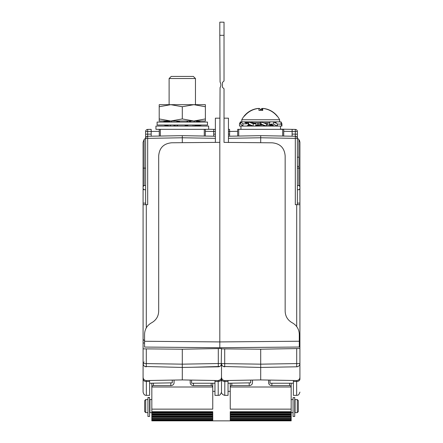 <?xml version="1.0" encoding="UTF-8"?>
<svg xmlns="http://www.w3.org/2000/svg" width="443" height="443" viewBox="0 0 443 443"><rect width="100%" height="100%" fill="white"/><g stroke="black" fill="none" stroke-linecap="round" stroke-linejoin="round"><path stroke-width="0.66" d="M237.681 131.322L229.618 131.46L229.579 129.356L228.455 129.373L229.579 129.356L229.618 131.46L229.618 136.206L228.455 136.228L260.705 135.663L295.315 136.267A2.11 2.11 180 0 1 297.386 138.377L297.386 135.087M297.386 135.48L297.386 138.327M297.386 135.995L297.386 131.521A2.11 2.11 0 0 0 295.315 129.417L292.153 129.362L295.315 129.417L295.315 131.521L297.386 131.521M297.386 138.377A2.11 2.11 0 0 0 295.315 136.267L292.114 136.211L295.315 136.267L295.315 138.377L297.386 138.377L297.386 204.699M299.917 185.623L299.917 142.269L299.462 140.365L299.917 142.269L299.917 188.679A1.052 1.052 0 0 1 299.856 189.034M299.917 142.269L298.859 139.479A4.214 4.214 0 0 0 297.386 138.404M297.103 137.319A2.11 2.11 0 0 0 296.821 136.937L295.315 136.267L295.315 131.521L292.114 131.466L292.153 129.362L280.469 129.157L292.153 129.362L292.114 134.102L297.386 134.157M224.031 35.324L219.811 35.324L219.811 22.15L224.031 22.189L224.031 80.964L222.447 82.437L222.447 87.288L224.031 88.761L224.031 142.391L272.102 142.812C280.153 143.538 284.506 147.929 285.159 155.986L285.159 311.091C285.298 316.086 287.49 319.885 291.749 322.504L292.696 323.047C296.948 325.666 299.147 329.465 299.285 334.459L299.285 347.03L219.811 347.722L219.811 341.924L219.811 347.722L144.562 347.063L144.562 334.459C144.695 329.465 146.893 325.666 151.146 323.047L152.099 322.504C156.351 319.885 158.544 316.086 158.683 311.091L158.683 155.947C159.336 147.89 163.689 143.499 171.746 142.773L219.811 142.353L219.811 341.924L144.562 341.265M219.811 35.324L220.055 82.055C221.157 83.926 221.157 85.798 220.055 87.67L219.811 142.353M260.705 135.663L260.705 142.712M228.455 138.332L260.705 137.767L295.315 138.377L295.315 204.699L296.705 204.699L296.705 326.629M228.455 136.228L229.612 136.206L228.455 136.228M292.114 134.102L292.114 136.211L288.908 136.156M299.917 187.201L299.917 343.347L299.285 343.336L299.917 343.347L299.917 377.281C299.745 379.319 298.637 380.41 296.589 380.548L296.589 380.548A3.267 3.267 -0 0 0 296.627 380.548L296.649 381.501L296.589 380.548L260.705 379.922L260.705 367.43L296.705 366.804L270.723 367.258M221.782 364.866L221.5 363.537A3.267 3.267 0 0 0 224.712 366.804L224.712 348.885L221.5 348.857L260.705 349.195L299.917 348.514L296.705 348.569L296.705 366.804A3.267 3.267 0 0 0 299.917 363.537L299.634 364.866M143.521 380.354A3.267 2.315 0 0 1 143.083 379.197A3.267 2.315 0 0 0 146.351 381.512L146.351 395.361C145.952 395.239 144.053 395.837 143.083 392.094L143.083 363.537A3.267 3.267 0 0 0 146.295 366.804L146.295 348.885L143.083 348.857L182.294 349.195L221.5 348.514L221.218 364.866M143.366 364.866L143.083 363.537L143.083 203.115L145.614 203.115M144.562 342.993L143.083 343.004L144.562 342.993M143.1 188.845A1.052 1.052 0 0 1 143.083 188.679L143.083 186.569L144.141 185.517A1.052 1.052 0 0 0 143.809 185.567A1.052 1.052 0 0 1 144.141 185.517L145.614 185.517L145.614 138.377L147.685 138.377L147.685 136.267A2.11 2.11 0 0 0 145.614 138.377L145.614 131.521L147.685 131.521L147.685 134.157L145.614 134.157L145.614 134.528M145.614 136.383L145.614 137.402M145.614 204.699L145.614 189.731L144.141 189.731A1.052 1.052 0 0 1 143.809 189.676M143.083 186.569A1.052 1.052 0 0 1 143.1 186.398A1.052 1.052 0 0 0 143.083 186.569L143.083 142.269L144.141 139.479A4.214 4.214 0 0 1 145.614 138.404M144.141 189.731L143.083 188.679L143.083 142.269L144.141 139.479L144.141 168.124L143.083 168.124L143.083 203.115M143.538 189.543A1.052 1.052 0 0 1 143.183 189.117M145.614 189.731L145.614 185.517M215.387 136.239L182.294 135.663L147.685 136.267L151.201 136.206L147.685 136.267L146.179 136.937A2.11 2.11 0 0 1 147.685 136.267A2.11 2.11 180 0 0 147.347 136.3M147.685 129.417A2.11 2.11 0 0 0 145.614 131.521A2.11 2.11 0 0 1 147.685 129.417L151.163 129.356L147.685 129.417L147.685 131.521L151.201 131.46L151.163 129.356L151.201 136.206M210.491 136.156L213.703 136.211L213.736 129.362L215.387 129.389L208.642 129.273M146.373 380.554A3.267 3.267 0 0 0 146.411 380.554L182.294 379.922L149.618 380.498L149.618 381.456L146.351 381.512L146.411 380.554L149.618 380.498L146.411 380.554C144.368 380.421 143.255 379.33 143.083 377.286L143.083 378.804M143.083 378.062L143.083 377.552M182.294 135.663L182.294 137.767L147.685 138.377L147.685 204.699L143.083 204.699M215.387 138.349L182.294 137.767L182.294 142.685M205.319 131.322L213.703 131.466L213.736 129.362M144.972 366.499L182.294 367.43L182.294 379.922L218.177 380.548C220.188 380.382 221.295 379.291 221.5 377.286C221.699 379.302 222.812 380.387 224.822 380.554L260.705 379.922L228.034 380.498L228.034 395.361L224.767 395.361C220.78 394.436 221.494 391.208 221.5 392.094L221.5 378.809M222.225 379.346A3.267 3.267 0 0 0 222.757 379.861M223.388 380.249A3.267 3.267 0 0 0 224.086 380.487M214.966 381.451L214.966 380.493L214.966 381.451L218.233 381.501L214.966 381.451L214.966 395.361L218.233 395.361L218.177 380.548A3.267 3.267 0 0 0 221.079 378.881M143.521 378.92A3.267 3.267 0 0 0 145.044 380.282A3.267 3.267 0 0 1 143.382 378.649M219.612 366.499L192.306 367.258M182.294 349.195L182.294 367.43L218.288 366.804A3.267 3.267 0 0 0 221.5 363.537L221.5 379.197A3.267 2.315 0 0 0 224.767 381.512L224.822 380.554A3.267 3.267 0 0 1 224.739 380.554M260.705 349.195L260.705 367.43L223.388 366.499M298.028 366.499L296.705 366.804M299.917 363.537L260.705 364.163L218.288 363.537L218.288 348.569L221.5 348.514M299.917 377.442L299.917 377.768M293.382 381.451L293.382 380.493L293.382 381.451L296.649 381.501L293.382 381.451L293.382 395.361L296.649 395.361L296.649 381.501A3.267 2.315 -0 0 0 299.917 379.191L299.917 377.281M299.917 204.699L296.705 204.699M299.856 186.215A1.052 1.052 0 0 1 299.917 186.569L298.859 185.517L297.386 185.517M299.175 189.682A1.052 1.052 0 0 1 298.859 189.731L297.386 189.731M298.859 189.731L299.917 188.679M299.457 185.7A1.052 1.052 0 0 0 299.175 185.562M297.951 380.277A3.267 3.267 -0 0 0 299.618 378.643A3.267 3.267 0 0 1 297.956 380.277L298.765 379.767M228.034 380.498L228.034 381.456L224.767 381.512L228.034 381.456M293.382 383.239L269.981 383.239L269.981 380.088M250.694 380.1L250.694 382.846L228.034 383.239M224.114 380.493A3.267 3.267 0 0 1 223.344 380.232L224.114 380.487M222.818 379.911A3.267 3.267 0 0 1 222.203 379.313M221.827 378.71A3.267 3.267 0 0 1 221.589 378.04M221.295 378.422A3.267 3.267 0 0 1 220.835 379.252M220.16 379.922A3.267 3.267 0 0 1 219.318 380.36M218.233 381.501A3.267 2.315 0 0 0 221.5 379.191M221.937 380.354A3.267 2.315 0 0 1 221.5 379.197L221.5 377.303M224.822 380.554L224.767 395.361M149.618 380.498L149.618 395.361L146.351 395.361M214.966 383.239L191.57 383.239L191.57 380.088M172.277 380.1L172.277 382.846L149.618 383.239M143.183 186.132A1.052 1.052 0 0 1 143.538 185.706A1.052 1.052 0 0 0 143.183 186.132M219.811 118.165L215.387 118.165L215.387 142.391M224.031 118.165L228.455 118.165L228.455 142.43M193.835 121.011L205.375 121.011L205.375 118.951L193.835 121.011L182.294 118.951L193.835 121.011L159.209 121.011L159.209 118.951L170.749 121.011L182.294 118.951L182.294 106.735L193.835 104.675L205.375 106.735L205.375 104.675L170.749 104.675L182.294 106.735L193.835 104.675M170.749 121.011L159.209 118.951L159.209 106.735L170.749 104.675L159.209 104.675L159.209 106.735L170.749 104.675M205.375 118.951L205.375 106.735M171.225 76.429L169.115 78.538L171.225 76.429L193.358 76.429L195.468 78.538L169.115 78.538L169.115 104.675M159.264 136.062L159.264 129.339L155.942 129.339L155.942 126.072L208.642 126.072L208.642 129.339L204.267 129.339L204.267 136.045M159.264 129.339L204.267 129.339M160.316 136.045L160.316 129.339M205.319 129.339L205.319 136.062M157.104 125.02L207.485 125.02L207.485 122.069L157.104 122.069L157.104 125.02M195.834 121.011L200.552 121.986M195.906 125.496L195.845 126.072M195.806 126.072L195.656 125.557M196.382 126.072L201.847 125.02M195.23 121.011L200.402 122.069M194.627 121.011L193.768 122.069M192.882 125.02L193.203 126.072M193.652 126.072L197.772 125.02M188.574 121.011L191.404 122.069M188.131 121.011L186.514 122.069M184.853 125.02L185.462 126.072M185.683 126.072L188.535 125.02M185.606 126.072L186.448 125.02M178.983 121.011L178.136 122.069M179.731 122.069L179.127 121.011M178.906 121.011L176.048 122.069M176.452 126.072L178.069 125.02M176.009 126.072L173.185 125.02M170.937 121.011L166.817 122.069M171.701 122.069L171.38 121.011M169.957 126.072L170.815 125.02M169.353 126.072L164.181 125.02M168.202 121.011L162.736 122.069M168.678 121.592L168.739 121.011M168.777 121.011L168.927 121.526M168.755 126.072L164.032 125.098M174.071 380.072L174.071 382.724A3.267 2.885 0 0 1 170.804 385.609L153.411 385.609A1.578 1.395 180 0 0 151.833 387.005L151.833 411.713L212.751 411.713L212.751 420.85L230.249 420.85L230.249 411.713L291.167 411.713L291.167 420.85L230.249 420.85M291.167 383.239L291.167 411.713M252.488 380.072L252.488 382.724A3.267 2.885 0 0 1 249.221 385.609L231.827 385.609A1.578 1.395 180 0 0 230.249 387.005L230.249 383.201M289.589 383.239L289.589 385.609A1.578 1.395 180 0 1 291.167 387.005L230.249 387.005L230.249 409.138L291.167 409.138M230.249 419.754L291.167 419.687M230.249 418.436L291.167 418.436L230.249 418.408M291.167 416.658L230.249 416.658L291.167 416.658M289.589 385.609L271.88 385.609A3.267 2.885 0 0 1 268.613 382.724L268.613 380.061M212.751 383.239L212.751 387.005L151.833 387.005L151.833 383.201M212.751 414.498L151.833 414.498L151.833 411.713M151.833 414.498L151.833 417.948L212.751 417.948M212.751 418.408L151.833 418.436L151.833 417.948M212.751 418.436L151.833 418.436L151.833 420.85L212.751 420.645M151.833 419.687L212.751 419.754M151.833 420.446L212.751 420.573M211.173 383.239L211.173 385.609A1.578 1.395 180 0 1 212.751 387.005L212.751 409.138L151.833 409.138M211.173 385.609L193.464 385.609A3.267 2.885 0 0 1 190.197 382.724L190.197 380.061M260.705 110.097A21.148 4.519 90 0 1 261.94 108.441A21.031 20.55 -90 0 1 262.549 108.502M262.455 110.39A21.148 0.343 90 0 1 262.555 108.441A21.031 21.031 -90 0 1 262.649 108.446A21.031 21.031 90 0 1 277.113 116.166L277.318 116.166A21.231 21.231 0 0 0 274.267 113.048A21.031 20.55 90 0 0 263.181 108.441A21.148 4.519 90 0 1 263.275 108.502M261.94 110.34L261.94 108.441M262.455 110.324A19.066 18.623 90 0 0 261.791 110.346M260.811 110.324A21.148 4.519 -90 0 0 259.476 108.441A21.031 20.55 90 0 0 258.867 108.502M262.649 110.407L262.649 108.441A21.148 0.343 90 0 1 262.754 110.418A19.066 19.06 90 0 0 258.961 110.418A21.148 0.343 -90 0 0 258.856 108.441A21.031 21.031 90 0 0 244.398 116.166L244.11 116.166A21.031 20.55 -90 0 1 247.144 113.048A21.031 20.55 -90 0 1 258.236 108.441L258.236 108.491M238.733 136.045L238.733 129.339L283.736 129.339L283.736 136.062M282.684 136.045L282.684 129.339M237.681 136.062L237.681 129.339L238.733 129.339M280.469 129.339L280.469 126.072L240.948 126.072L240.948 129.339M255.683 125.513L262.743 125.026M270.651 125.674L268.746 126.072M261.016 121.858L241.789 121.858L241.789 119.748L279.627 119.748A21.231 21.231 0 0 0 277.318 116.166M260.789 121.858L266.304 123.824L266.304 126.072L261.088 124.106L261.088 121.858L279.627 121.858L279.627 119.748M258.961 110.39A19.066 19.06 -90 0 1 260.705 110.324M262.555 110.396L262.555 108.441M247.144 113.048A21.231 21.231 0 0 0 244.093 116.166L244.398 116.166M244.303 116.166A21.031 21.031 -90 0 1 258.762 108.441L258.762 108.441M297.386 166.385L298.964 166.385L298.964 157.215L297.386 157.215M250.694 125.02L248.484 125.02M265.706 126.072L262.61 125.02L256.209 125.02L255.157 126.072M274.344 126.072L270.85 125.02L266.304 125.02M260.119 125.02L262.909 125.02L260.49 124.106L260.119 125.02M242.947 123.824L242.947 126.072L240.627 124.106L240.627 121.858L242.947 123.824L246.734 123.824L244.409 121.858L248.529 122.91M240.344 121.958L242.515 121.858M246.734 123.824L248.656 122.91M263.884 122.91L269.039 122.91L270.562 121.858M253.147 122.91L260.119 122.91L260.49 121.858M240.388 121.858L239.486 123.824L239.486 126.072L240.948 126.072M239.486 123.824L240.627 123.824M246.635 122.91L244.514 121.914M250.566 125.02L247.072 126.072L248.202 125.258L246.734 126.072M247.914 121.858L246.253 122.722M270.092 125.28L270.723 125.02M277.29 125.02L277.772 126.072L277.279 125.823M281.925 126.072L281.028 124.106L281.028 121.858L281.925 123.824L281.925 126.072L279.849 126.072M274.782 122.91L276.869 121.858M281.072 121.958L278.946 121.858M281.028 124.106L277.279 124.106M277.279 126.072L273.497 124.106L273.497 121.858L277.279 123.824L277.279 126.072L275.812 126.072M273.785 125.779L270.562 124.106L269.039 125.02M273.497 121.858L272.03 121.858M273.497 124.106L270.562 124.106M265.479 123.115L265.623 123.564M266.304 126.072L266.005 126.072M263.208 125.131L262.909 125.02M261.088 124.106L260.49 124.106M253.191 123.824L253.191 126.072L248.529 124.106L248.529 121.858L253.191 123.824L255.157 123.824L256.209 122.91M253.191 126.072L254.177 126.072M248.529 121.858L249.514 121.858M250.5 121.858L255.157 123.824M242.947 126.072L244.841 126.072M250.085 125.098L247.532 126.072L248.357 125.452M244.741 121.958L246.369 122.661M270.402 125.502L271.332 125.098M276.62 121.858L275.048 122.661M273.885 126.072L272.019 125.136M252.333 125.751L252.333 126.072L249.968 125.048M149.59 416.47L149.59 397.487L147.934 397.487L147.934 416.47L149.59 416.47M149.59 411.154L149.933 411.154M149.59 401.037L149.933 401.037M145.719 399.558L144.667 400.616L144.667 411.575L145.719 412.627L145.719 399.558L147.934 399.558M145.719 412.627L147.934 412.627M151.833 399.558L149.933 399.558L149.933 412.627L151.833 412.627M293.067 397.642L294.722 397.487L293.067 397.642L293.067 416.47L294.722 416.47L294.722 397.642M294.722 411.154L295.066 411.154M294.722 401.037L295.066 401.037M297.281 412.627L295.066 412.627L295.066 399.558L297.281 399.558L298.333 400.616L298.333 411.575L297.281 412.627L297.281 399.558M283.736 131.322L292.114 131.466M229.618 131.46L228.455 131.482M299.285 341.232L219.811 341.924L219.811 344.034M228.455 134.118L229.618 134.096M145.614 168.124L144.141 168.124L144.141 185.517M147.685 136.267L147.685 134.157L151.201 134.096M146.295 327.925L146.295 204.699M151.201 131.46L159.264 131.322M215.387 131.499L213.703 131.466M218.288 366.804L218.288 363.537L182.294 364.163L143.083 363.537M299.917 203.115L297.386 203.115M297.386 168.124L298.859 168.124L298.859 185.517M299.917 168.124L298.859 168.124L298.859 166.385M298.859 139.479L298.859 157.215M295.331 135.857L295.331 135.431M295.331 135.392L295.32 134.55M213.703 134.102L215.387 134.135M146.351 381.512L149.618 381.456M231.827 385.609L231.827 383.173M271.88 383.239L271.88 385.609M249.221 385.609L249.221 382.868M291.167 420.645L230.249 420.645M291.167 420.28L230.249 420.28M291.167 419.371L230.249 419.371M230.249 417.948L291.167 417.948M291.167 416.071L230.249 416.071M291.167 414.498L230.249 414.498M230.249 414.57L291.167 414.57M291.167 413.806L230.249 413.806M230.249 412.018L291.167 412.018M230.249 412.267L291.167 412.267M230.249 412.937L291.167 412.937M230.249 415.163L291.167 415.163M230.249 417.035L291.167 417.035M230.249 418.485L291.167 418.485M153.411 385.609L153.411 383.173M170.804 385.609L170.804 382.868M193.464 383.239L193.464 385.609M151.833 412.018L212.751 412.018M151.833 412.267L212.751 412.267M151.833 412.937L212.751 412.937M212.751 413.806L151.833 413.806M151.833 414.57L212.751 414.57M151.833 415.163L212.751 415.163M212.751 416.071L151.833 416.071M212.751 416.658L151.833 416.658L212.751 416.658M151.833 417.035L212.751 417.035M151.833 418.485L212.751 418.485M212.751 419.371L151.833 419.371M212.751 420.28L151.833 420.28M269.433 124.81L269.433 122.667M267.539 125.02L267.539 122.91M266.409 122.91L266.409 125.02M260.257 124.81L260.257 122.667M258.895 125.02L258.895 122.91M257.654 122.91L257.654 125.02M255.921 123.115L255.921 125.258M248.191 123.115L248.191 125.258M149.59 397.642L147.934 397.642M145.614 138.36L145.614 135.453M296.649 395.361L297.535 395.239C297.436 394.935 298.637 396.064 299.917 392.094M218.177 380.548L220.348 379.767M218.233 395.361C218.687 394.901 219.811 396.618 221.5 392.094M222.79 379.889L222.242 379.358M221.81 378.676L221.594 378.062M144.141 340.451L143.083 339.393M144.141 361.948L143.083 363.005M193.358 76.429L195.468 78.538L195.468 104.675M195.468 125.607L195.468 126.072M169.115 121.011L169.115 121.476M198.879 125.02L196.698 125.291M165.704 122.069L167.886 121.792M212.751 391.341L214.966 391.341M228.034 391.341L230.249 391.341M291.167 420.573L230.249 420.573M212.751 420.85L151.833 420.85M252.194 125.651L252.665 125.984M270.723 125.734L270.723 126.072M269.715 125.02L270.69 125.701M244.093 116.166A21.231 21.231 0 0 0 241.789 119.748M252.012 122.495L253.983 122.91M270.374 125.02L273.176 125.718M291.167 412.627L293.067 412.627M291.167 399.558L293.067 399.558"/></g></svg>
